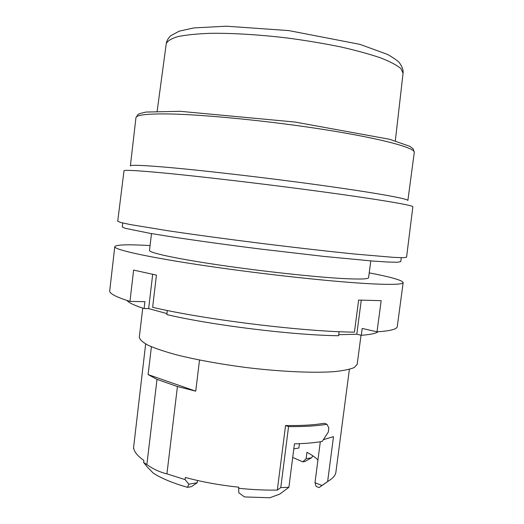 <?xml version="1.0" encoding="UTF-8"?>
<svg xmlns="http://www.w3.org/2000/svg" width="524" height="524" viewBox="0 0 524 524"><rect width="100%" height="100%" fill="white"/><g stroke="black" fill="none" stroke-linecap="round" stroke-linejoin="round"><path stroke-width="0.79" d="M378.151 331.738C376.016 333.434 370.396 334.613 361.298 335.281L356.805 334.233L338.72 334.692M339.113 331.679L338.589 335.72C293.709 335.288 211.794 325.227 166.835 314.59L167.326 310.483M166.953 313.588L148.646 308.616L144.113 308.557C134.452 305.459 128.747 302.761 126.991 300.455M369.23 272.866C391.055 277.065 402.373 280.301 403.172 282.567L397.284 326.557C397.035 329.196 390.282 330.945 377.025 331.81L362.195 328.437L361.298 335.281M377.025 331.81L381.158 300.671L358.645 300.069L354.434 332.144C303.258 331.712 204.059 319.516 152.641 307.306L156.44 275.093L133.62 270.089L129.965 301.392C116.033 297.043 109.28 293.492 109.713 290.735L114.789 246.647C116.125 244.649 127.889 244.289 150.08 245.573M403.172 282.567C403.074 284.355 393.052 284.801 373.108 283.91C337.24 282.233 266.107 274.674 207.445 266.054C148.652 257.435 113.832 249.66 114.789 246.647M361.272 300.193L356.805 334.233M321.061 486.187L329.334 480.41L321.933 485.486L314.99 482.709L316.162 486.416L319.07 487.589L321.933 485.486M329.334 480.41C333.329 477.881 335.524 475.104 335.91 472.072L349.384 369.348M311.485 457.819L306.114 458.723L302.767 461.854L304.961 461.474L311.485 457.819L312.913 455.873M401.279 257.697L400.755 261.607L397.624 262.229L388.264 262.066L372.577 261.037L324.087 256.433L260.913 249.097C227.783 244.931 196.349 240.601 171.21 236.763L149.733 233.285L125.157 228.294L122.282 226.918L122.734 223.001M151.488 233.586L149.51 250.393C148.875 252.719 175.514 258.581 219.058 264.987C262.504 271.386 315.422 277.098 343.672 278.578C360.119 279.403 368.424 279.102 368.595 277.681L370.802 260.9M152.687 274.34L148.646 308.616M144.113 308.557L144.919 301.68L129.965 301.392M361.016 335.222L357.191 364.285L354.316 367.507C350.012 369.354 343.154 370.743 333.736 371.68C312.933 373.127 280.425 371.673 246.162 367.527C219.975 364.082 196.873 359.883 176.87 354.925C164.916 351.67 155.392 348.473 148.292 345.349C142.718 342.329 139.725 339.598 139.319 337.148L142.731 308.119M406.565 257.225L403.375 257.71L393.734 257.376L355.069 254.068C328.83 251.415 296.067 247.695 261.62 243.437C227.18 239.114 194.509 234.687 168.414 230.822L130.122 224.541L120.697 222.497L117.717 221.246L124.005 170.791C123.965 169.887 134.688 170.392 156.185 172.291C192.943 175.579 263.683 183.819 321.494 191.66C379.428 199.513 413.613 205.388 412.853 206.77L406.565 257.225M320.308 441.765L314.99 482.709M327.657 481.379L333.506 436.63L323.387 439.682M288.567 426.582L280.772 487.602L288.881 487.327L294.455 443.841C305.25 443.586 314.492 442.787 322.181 441.457L328.293 432.123L328.836 427.951L326.943 424.23C316.968 425.973 304.175 426.752 288.567 426.582L285.554 425.527C301.274 425.763 314.118 425.016 324.107 423.281L326.943 424.23M317.944 459.993C315.35 457.373 311.682 454.819 306.94 452.31L306.114 458.723M299.42 443.684L298.857 448.046L293.82 448.819M148.109 374.594L195.734 391.166L177.433 386.529L157.004 379.376L148.109 374.594L151.403 346.75M177.433 386.529L166.927 473.853C159.892 472.196 153.204 469.104 146.871 464.572L157.004 379.376M197.489 480.475L197.214 482.735L188.843 484.196L185.077 479.604L185.339 477.462C201.884 481.923 219.707 485.172 238.806 487.196L238.669 488.283C252.234 489.678 265.118 490.287 277.314 490.104L285.554 425.527M188.843 484.196L187.546 487.353C172.678 483.062 161.241 478.307 153.237 473.087L147.251 466.982L143.628 462.476L146.871 464.572M166.927 473.853L185.077 479.604M143.628 462.476L143.871 460.426C137.295 455.828 133.875 451.478 133.6 447.372L145.652 343.973M195.734 391.166L199.513 360.054M187.546 487.353L191.43 486.665L197.214 482.735M288.881 487.327L279.718 494.125L269.749 497.774L244.446 496.922L238.793 492.763L238.669 488.283M292.713 457.439L302.767 461.854M133.803 448.721L133.482 448.354M161.785 166.868C141.028 165.191 130.561 164.87 130.378 165.905L135.945 117.736C136.142 114.972 146.831 113.708 168.014 113.937C203.96 114.448 272.08 121.214 327.421 130.083C382.88 138.952 415.414 147.978 414.288 152.405L407.875 200.469C408.327 198.779 375.302 192.78 319.954 185.142C264.725 177.518 197.247 169.769 161.785 166.868M280.772 487.602L277.314 490.104M166.246 43.754C166.639 40.865 168.165 38.167 170.831 35.671L179.234 31.152L193.854 27.929L226.25 26.2L288.789 30.589L359.929 44.357L387.544 54.424C394.159 58.275 398.089 61.033 399.334 62.69C402.222 66.561 403.467 70.078 403.067 73.249L400.965 68.644C397.002 65.245 390.216 61.662 380.614 57.889C369.44 54.077 355.986 50.389 340.253 46.819C323.505 43.42 305.826 40.472 287.211 37.983C259.236 34.663 232.414 33.051 210.602 33.307C197.122 33.798 186.23 34.892 177.924 36.595C171.243 38.593 167.353 40.977 166.246 43.754L157.161 111.186M135.945 117.736L137.989 114.527C138.356 113.983 141.041 113.164 146.058 112.057L180.112 111.304L295.025 122.046L389.791 139.319L410.004 146.393L413.207 148.934L414.288 152.405M403.067 73.249L395.325 140.851"/></g></svg>
